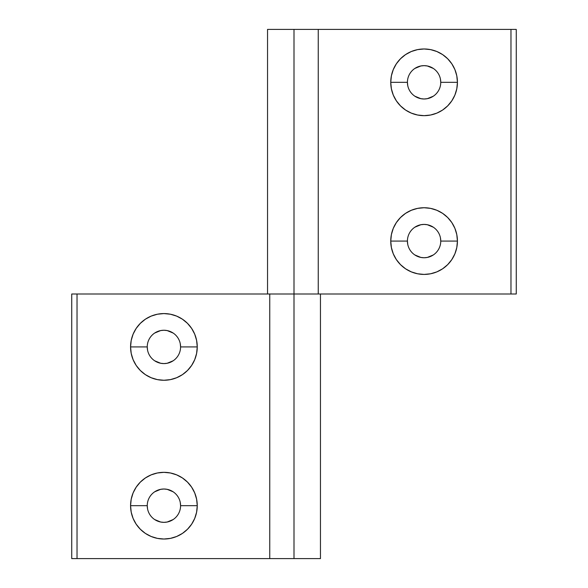 <?xml version="1.0" encoding="UTF-8"?>
<svg xmlns="http://www.w3.org/2000/svg" width="588" height="588" viewBox="0 0 588 588"><rect width="100%" height="100%" fill="white"/><g stroke="black" fill="none" stroke-linecap="round" stroke-linejoin="round"><path stroke-width="0.88" d="M180.259 343.671L180.582 346.92A16.67 16.67 0 0 1 163.912 363.59A16.67 16.67 0 0 1 147.243 346.92L130.573 346.92L147.243 346.92A16.67 16.67 0 0 0 163.912 363.59A16.67 16.67 0 0 0 180.582 346.92L197.252 346.92L196.605 340.415L194.709 334.16L191.629 328.398L187.484 323.349L182.434 319.196L176.665 316.116L170.41 314.22L163.912 313.58L157.408 314.22L151.153 316.116L145.383 319.196L140.334 323.349L136.188 328.398L133.108 334.16L131.212 340.415L130.573 346.92L131.212 353.425L133.108 359.68L136.188 365.442L140.334 370.491L145.383 374.644L151.153 377.724L157.408 379.62L163.912 380.26L170.41 379.62L176.665 377.724L182.434 374.644L187.484 370.491L191.629 365.442L194.709 359.68A33.34 33.34 0 0 0 197.252 346.92A33.34 33.34 0 0 1 163.912 380.26A33.34 33.34 0 0 1 130.573 346.92A33.34 33.34 0 0 0 194.709 359.694M180.259 502.431L180.582 505.68A16.67 16.67 0 0 1 163.912 522.35A16.67 16.67 0 0 1 147.243 505.68L130.573 505.68L147.243 505.68A16.67 16.67 0 0 0 163.912 522.35A16.67 16.67 0 0 0 180.582 505.68L197.252 505.68L196.605 499.175L194.709 492.92L191.629 487.158L187.484 482.109L182.434 477.956L176.665 474.876L170.41 472.98L163.912 472.34L157.408 472.98L151.153 474.876L145.383 477.956L140.334 482.109L136.188 487.158L133.108 492.92L131.212 499.175L130.573 505.68L131.212 512.185L133.108 518.44L136.188 524.202L140.334 529.251L145.383 533.404L151.153 536.484L157.408 538.38L163.912 539.02L170.41 538.38L176.665 536.484L182.434 533.404L187.484 529.251L191.629 524.202L194.709 518.44A33.34 33.34 0 0 0 197.252 505.68A33.34 33.34 0 0 1 163.912 539.02A33.34 33.34 0 0 1 130.573 505.68A33.34 33.34 0 0 0 194.709 518.454M320.46 558.6L77.028 558.6L269.752 558.6L269.752 294L77.028 294L77.028 558.6L77.028 294L71.736 294L71.736 558.6L71.736 294L294 294L269.752 294L269.752 558.6L294 558.6L294 294L318.248 294L294 294L294 558.6L320.46 558.6L320.46 294M173.173 360.782L167.161 363.266L163.912 363.59L160.656 363.266L154.651 360.782M147.559 350.169L147.243 346.92A16.67 16.67 0 0 1 163.912 330.25A16.67 16.67 0 0 1 180.582 346.92A16.67 16.67 0 0 0 163.912 330.25A16.67 16.67 0 0 0 147.243 346.92M154.651 333.058L160.656 330.574L163.912 330.25L167.161 330.574L173.173 333.058M173.173 519.542L167.161 522.026L163.912 522.35L160.656 522.026L154.651 519.542M147.559 508.929L147.243 505.68A16.67 16.67 0 0 1 163.912 489.01A16.67 16.67 0 0 1 180.582 505.68A16.67 16.67 0 0 0 163.912 489.01A16.67 16.67 0 0 0 147.243 505.68M154.651 491.818L160.656 489.334L163.912 489.01L167.161 489.334L173.173 491.818M77.028 558.6L71.736 558.6L77.028 558.6M194.709 359.68L196.605 353.425L197.252 346.92L180.582 346.92M194.709 518.44L196.605 512.185L197.252 505.68L180.582 505.68M269.752 294L318.446 294M194.709 492.906A33.34 33.34 0 0 0 130.573 505.68A33.34 33.34 0 0 1 163.912 472.34A33.34 33.34 0 0 1 197.252 505.68A33.34 33.34 0 0 0 194.716 492.935M194.709 334.146A33.34 33.34 0 0 0 130.573 346.92A33.34 33.34 0 0 1 163.912 313.58A33.34 33.34 0 0 1 197.252 346.92A33.34 33.34 0 0 0 194.716 334.175M407.741 244.329L407.418 241.08A16.67 16.67 0 0 1 424.088 224.41A16.67 16.67 0 0 1 440.757 241.08L457.427 241.08L440.757 241.08A16.67 16.67 0 0 0 424.088 224.41A16.67 16.67 0 0 0 407.418 241.08L390.748 241.08L391.395 247.585L393.291 253.84L396.371 259.602L400.516 264.651L405.566 268.804L411.335 271.884L417.59 273.78L424.088 274.42L430.592 273.78L436.847 271.884L442.617 268.804L447.666 264.651L451.812 259.602L454.891 253.84L456.788 247.585L457.427 241.08L456.788 234.575L454.891 228.32L451.812 222.558L447.666 217.509L442.617 213.356L436.847 210.276L430.592 208.38L424.088 207.74L417.59 208.38L411.335 210.276L405.566 213.356L400.516 217.509L396.371 222.558L393.291 228.32A33.34 33.34 0 0 0 390.748 241.08A33.34 33.34 0 0 1 424.088 207.74A33.34 33.34 0 0 1 457.427 241.08A33.34 33.34 0 0 0 393.291 228.306M407.741 85.569L407.418 82.32A16.67 16.67 0 0 1 424.088 65.65A16.67 16.67 0 0 1 440.757 82.32L457.427 82.32L440.757 82.32A16.67 16.67 0 0 0 424.088 65.65A16.67 16.67 0 0 0 407.418 82.32L390.748 82.32L391.395 88.825L393.291 95.08L396.371 100.842L400.516 105.891L405.566 110.044L411.335 113.124L417.59 115.02L424.088 115.66L430.592 115.02L436.847 113.124L442.617 110.044L447.666 105.891L451.812 100.842L454.891 95.08L456.788 88.825L457.427 82.32L456.788 75.815L454.891 69.56L451.812 63.798L447.666 58.749L442.617 54.596L436.847 51.516L430.592 49.62L424.088 48.98L417.59 49.62L411.335 51.516L405.566 54.596L400.516 58.749L396.371 63.798L393.291 69.56A33.34 33.34 0 0 0 390.748 82.32A33.34 33.34 0 0 1 424.088 48.98A33.34 33.34 0 0 1 457.427 82.32A33.34 33.34 0 0 0 393.291 69.546M267.54 29.4L510.972 29.4L318.248 29.4L318.248 294L510.972 294L510.972 29.4L510.972 294L516.264 294L516.264 29.4L516.264 294L318.248 294L318.248 29.4L294 29.4L294 294L294 29.4L267.54 29.4L267.54 294M414.827 227.218L420.839 224.734L424.088 224.41L427.344 224.734L433.349 227.218M440.441 237.831L440.757 241.08A16.67 16.67 0 0 1 424.088 257.75A16.67 16.67 0 0 1 407.418 241.08A16.67 16.67 0 0 0 424.088 257.75A16.67 16.67 0 0 0 440.757 241.08M433.349 254.942L427.344 257.426L424.088 257.75L420.839 257.426L414.827 254.942M414.827 68.458L420.839 65.974L424.088 65.65L427.344 65.974L433.349 68.458M440.441 79.071L440.757 82.32A16.67 16.67 0 0 1 424.088 98.99A16.67 16.67 0 0 1 407.418 82.32A16.67 16.67 0 0 0 424.088 98.99A16.67 16.67 0 0 0 440.757 82.32M433.349 96.182L427.344 98.666L424.088 98.99L420.839 98.666L414.827 96.182M510.972 29.4L516.264 29.4L510.972 29.4M393.291 228.32L391.395 234.575L390.748 241.08L407.418 241.08M393.291 69.56L391.395 75.815L390.748 82.32L407.418 82.32M318.248 294L269.554 294M393.291 95.094A33.34 33.34 0 0 0 457.427 82.32A33.34 33.34 0 0 1 424.088 115.66A33.34 33.34 0 0 1 390.748 82.32A33.34 33.34 0 0 0 393.284 95.065M393.291 253.854A33.34 33.34 0 0 0 457.427 241.08A33.34 33.34 0 0 1 424.088 274.42A33.34 33.34 0 0 1 390.748 241.08A33.34 33.34 0 0 0 393.284 253.825"/></g></svg>
